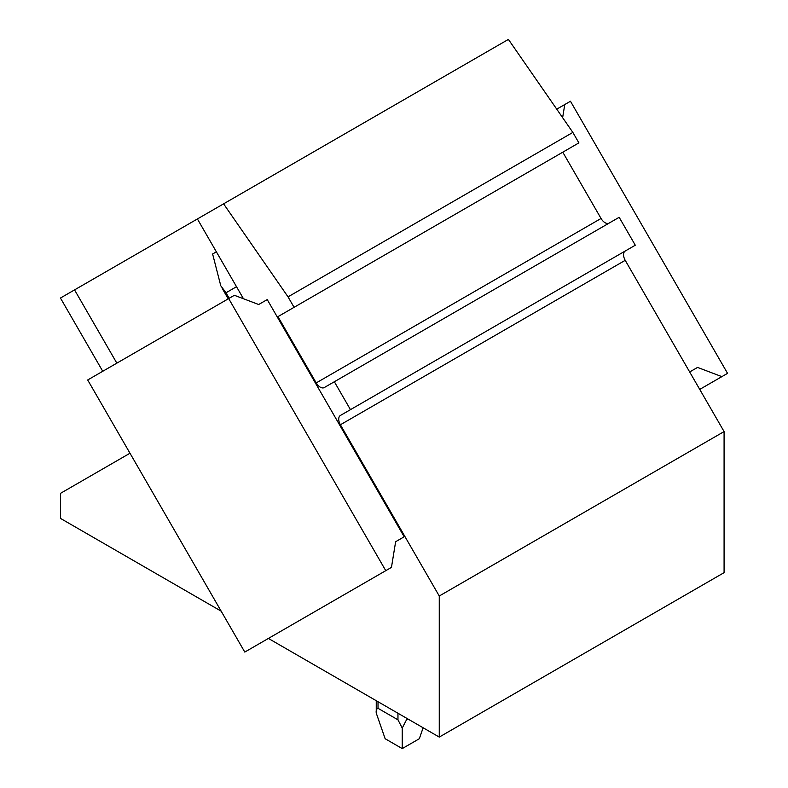 <?xml version="1.0" encoding="UTF-8"?>
<svg xmlns="http://www.w3.org/2000/svg" width="788" height="788" viewBox="0 0 788 788"><rect width="100%" height="100%" fill="white"/><g stroke="black" fill="none" stroke-linecap="round" stroke-linejoin="round"><path stroke-width="1.18" d="M689.667 371.956L697.547 367.415L721.857 376.634L727.551 373.345L570.463 101.248L564.76 104.538L562.632 117.668M699.734 389.4L721.857 376.634M556.742 109.168L564.76 104.538M609.075 223.132A8.057 4.649 60 0 1 601.047 218.473L562.78 152.192L277.957 316.628L578.894 142.884L572.856 132.423L508.408 39.4L60.449 298.031L102.745 371.286M268.393 638.438L439.261 737.085L724.083 572.649L724.083 431.578L625.219 260.326A8.057 4.649 60 0 1 625.219 251.027L340.396 415.463L635.286 245.216L619.171 217.301L324.282 387.558A8.057 4.649 60 0 1 316.224 382.909L277.957 316.628M689.667 371.966L697.547 367.415M243.462 298.741L197.404 218.956M572.856 132.423L288.034 296.859L223.585 203.836M294.072 307.33L288.034 296.859M350.463 409.652L334.348 381.747M724.083 431.578L439.261 596.014L340.396 424.771A8.057 4.649 60 0 1 340.396 415.463L625.219 251.027M439.261 737.085L439.261 596.014M129.981 453.228L60.449 493.377L60.449 518.386L221.182 611.183M74.545 289.885L116.841 363.15M395.635 541.72L391.459 567.38L385.765 570.67L228.678 298.583L234.371 295.293L258.681 304.513L267.231 299.578L404.175 536.786L395.635 541.72L404.175 536.786M385.765 570.67L244.782 652.07L87.695 379.974L228.678 298.583M376.25 713.071L385.145 738.73L402.235 748.6L402.235 728.073L397.96 719.818L378.023 708.313C376.497 708.855 375.915 710.441 376.25 713.071L376.25 700.709M423.126 727.767L419.324 738.73L402.235 748.6M407.928 719.001L406.51 719.818L402.235 728.073M229.19 298.288L226.008 292.772L236.518 286.704M226.008 292.772L220.788 285.798L212.612 253.992L216.375 251.825M601.047 218.473L316.224 382.909M340.396 424.771L625.219 260.326M406.51 718.173L406.51 719.818M397.96 713.248L397.96 719.818M378.023 708.313L378.023 701.734M228.224 298.839L222.275 288.526"/></g></svg>
